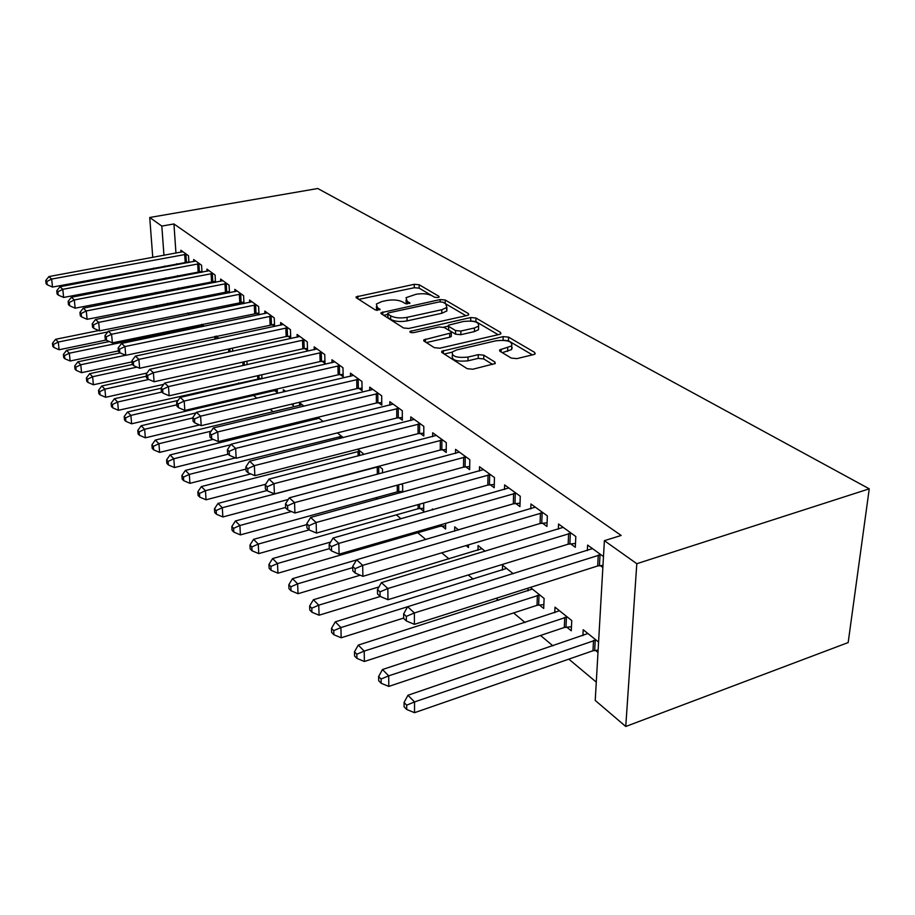 <?xml version="1.0" encoding="UTF-8"?>
<svg xmlns="http://www.w3.org/2000/svg" width="915" height="915" viewBox="0 0 915 915"><rect width="100%" height="100%" fill="white"/><g stroke="black" fill="none" stroke-linecap="round" stroke-linejoin="round"><path stroke-width="1.37" d="M438.033 297.547L439.131 297.055L438.891 296.3L419.15 284.737L414.255 284.313L356.118 296.883L356.415 297.867L375.287 309.933L380.045 309.693L377.335 307.371L376.34 304.054L381.841 301.538L386.622 300.52C393.141 299.434 398.471 299.914 402.646 301.961L405.185 303.517L409.874 303.311L407.095 301.012L406.031 297.672L415.982 294.298C422.375 293.223 427.694 293.692 431.926 295.705L434.522 297.238L438.033 297.547M511.256 358.085L516.861 358.623L533.697 354.574L535.126 353.922L534.726 352.447L508.58 337.132L503.17 336.617L441.728 351.269L442.059 352.618L467.153 368.665L472.803 369.237L495.255 363.495L494.889 362.008L483.806 355.18L478.271 354.643L468.034 357.056C456.768 358.142 451.541 356.438 452.353 351.943L456.688 349.93L496.124 340.746C507.356 339.705 512.56 341.409 511.725 345.87L499.693 349.907L500.07 351.326L511.256 358.085M604.392 540.674L636.806 563.709L625.757 726.487L595.23 700.444L604.392 540.674L621.171 535.458L173.942 223.958L161.829 226.085L163.957 255.354M636.806 563.709L869.25 488.827L317.768 188.513L149.728 217.484L161.829 226.085M467.199 315.458L468.743 314.76L468.366 313.571L445.228 300.017L440.184 299.56L381.04 312.724L381.349 313.811L403.515 327.97L408.753 328.462L467.199 315.458M475.949 318.008L500.528 332.408L500.917 333.735L499.418 334.41L439.76 348.203L434.328 347.677L424.114 341.146L423.794 339.877L451.312 332.854L450.969 331.596L444.221 327.456L438.948 326.964L413.877 332.591C411.121 332.866 409.817 332.465 409.966 331.402L470.733 317.539L475.949 318.008L475.892 321.588L498.149 334.707M625.757 726.487L848.171 642.559L869.25 488.827M570.617 543.83L575.306 547.284L575.821 536.533L558.573 524.021L558.344 529.202M566.705 627.095L571.257 630.778L571.761 620.576L555.005 607.171L554.764 612.707M515.694 503.49L519.937 506.613L520.258 496.25L504.623 484.916L504.497 489.502M513.246 573.728L502.529 565.15L502.404 570.068M465.792 466.833L469.658 469.67L469.807 459.673L455.567 449.357L455.521 453.451M466.067 545.569L468.469 547.513L468.503 544.848M458.587 529.957L454.721 526.857L454.675 531.1M420.248 433.39L423.794 435.986L423.805 426.333L410.778 416.897L410.789 420.568M420.225 508.443L423.691 511.245L423.702 503.021M378.536 402.737L381.784 405.128L381.681 395.795L369.729 387.137L369.774 390.453M379.004 466.238L382.493 469.029L382.539 472.929M340.174 374.567L343.171 376.763L342.965 367.738L331.951 359.755L332.031 362.763M337.372 432.898L343.262 437.61M304.787 348.569L307.554 350.594L307.268 341.855L297.089 334.478L297.192 337.235M304.032 406.203L299.514 402.577L299.617 405.562M272.03 324.505L274.592 326.392L274.237 317.917L264.801 311.077L264.915 313.593M274.855 390.694L277.382 392.729L277.222 388.955M243.985 303.586L243.596 295.705L234.823 289.346L234.949 291.668M241.629 302.179L243.642 303.654M246.901 361.185L247.084 364.708M215.505 282.3L215.082 275.038L206.916 269.113L207.042 271.252M213.332 281.397L214.773 282.449M216.478 336.091L218.776 338.378M188.936 262.491L188.49 255.765L180.861 250.23L180.998 252.208M186.935 261.999L187.872 262.685M187.609 312.964L189.702 314.646M173.942 223.958L175.955 253.146M176.686 263.772L176.767 264.778M177.51 275.655L177.602 276.902M178.368 288.042L178.471 289.552M179.26 300.966L179.386 302.751M238.632 382.928L239.707 383.82M253.581 395.429L256.898 398.197M270.119 409.268L273.23 411.864M288.339 424.503L289.723 425.658M375.871 497.726L377.483 499.075M396.355 514.859L401.056 518.794M417.743 532.747L425.841 539.53M441.739 552.832L449.036 558.928M468.217 574.975L473.181 579.126M496.124 598.318L498.481 600.297M513.601 612.936L525.05 622.509M540.525 635.468L552.946 645.853M568.821 659.132L596.283 682.11M201.769 324.31L204.182 326.243M201.998 272.224L201.563 265.236L193.671 259.505L193.797 261.576M199.905 271.526L201.083 272.396M231.747 348.318L232.559 348.97L232.685 351.269M229.493 292.754L229.082 285.183L220.629 279.052L220.755 281.282M227.229 291.599L228.944 292.869M259.62 378.353L260.512 379.073M261.793 374.773L261.976 378.741M259.014 314.829L258.636 306.605L249.543 300.017L249.658 302.43M256.555 313.136L258.888 314.851M291.508 404.178L293.28 405.608L293.212 403.767M285.652 391.483L283.341 389.63L283.433 391.997M288.099 336.308L290.753 338.264L290.432 329.652L280.642 322.56L280.745 325.191M316.35 417.663L316.396 419.139M317.882 417.286L323.224 421.563M322.137 361.311L325.008 363.427L324.756 354.54L314.177 346.865L314.268 349.747M357.719 449.196L363.141 453.531L363.163 454.675M358.966 388.36L362.077 390.648L361.928 381.475L350.456 373.16L350.525 376.328M399.397 491.572L400.759 492.67M401.285 484.069L402.657 485.179L402.703 492.144M398.951 417.732L402.337 420.225L402.291 410.732L389.813 401.696L389.847 405.185M441.979 526.056L445.582 528.984L445.628 523.38M433.264 509.678L432.372 508.969L432.372 509.93M442.517 449.734L446.211 452.456L446.291 442.631L432.681 432.761L432.658 436.638M485.213 551.276L478.088 545.569L477.996 550.224M490.154 484.733L494.203 487.706L494.443 477.527L479.517 466.719L479.449 471.053M539.37 604.952L543.704 608.464L544.105 598.433L530.334 587.419M528.058 588.139L527.966 590.873M542.481 523.163L546.941 526.445L547.353 515.888L530.94 503.993L530.769 508.854M595.425 650.348L597.987 652.429M598.582 642.056L583.198 629.749L582.901 635.65M603.477 556.572L587.624 545.077L587.338 550.601M600.206 565.573L602.859 567.517M164.734 266.013L164.803 267.02M165.604 277.931L165.695 279.178M166.507 290.364L166.61 291.862M167.445 303.322L167.571 305.107M149.728 217.484L152.759 257.424M153.571 268.106L153.64 269.124M154.475 280.059L154.566 281.317M155.424 292.526L155.539 294.035M156.408 305.519L156.545 307.314M406.031 300.166L406.271 303.883M376.374 306.582L376.648 310.334M434.762 297.352L419.15 288.156L414.266 287.733L358.783 299.377M387.731 314.405L383.671 315.286M465.952 315.732L444.907 303.357M442.952 302.202L439.406 301.881L388.921 312.793L387.72 313.353L387.937 314.108L390.625 315.824C394.891 317.985 400.358 318.489 407.061 317.333L441.808 309.728L446.875 307.44L445.742 303.849L442.952 302.202M387.731 313.937L387.971 317.665L387.937 314.108M446.428 307.852L446.852 310.974L441.785 313.273L407.072 320.902C400.381 322.057 394.914 321.554 390.659 319.381L387.971 317.665M426.344 342.576L449.677 337.246L451.278 336.503L451.289 335.519M443.638 327.181L448.396 326.117L448.762 330.052L448.442 325.214L463.539 321.451C474.187 320.444 479.197 322 478.591 326.106L474.473 327.97L460.874 331.058L455.556 330.555L448.785 326.438M448.762 330.052L455.521 334.192L460.828 334.696L474.416 331.596L478.522 329.72L478.568 327.158M475.892 321.588L471.122 321.028M511.702 346.671L511.622 349.576L502.278 352.664M452.319 354.86L452.319 355.672C451.507 360.19 456.722 361.905 467.988 360.807L468.034 357.056M492.647 364.456L483.738 358.932L478.213 358.383L467.988 360.807M452.136 352.184L444.255 354.025M532.393 354.883L508.488 340.792L503.296 340.243M98.763 330.544L55.586 339.305L58.286 342.038L59.098 349.747L106.254 340.025M53.539 344.383L52.464 343.285L52.795 346.362L53.871 347.471L53.539 344.383L58.286 342.038L107.764 331.951M52.464 343.285L55.586 339.305M59.098 349.747L53.871 347.471M186.42 254.256L51.663 279.075L48.93 276.57L182.909 251.705M188.89 261.896L52.498 287.07L51.663 279.075L46.837 281.511L45.75 280.505L46.093 283.696L47.18 284.714L46.837 281.511M47.18 284.714L52.498 287.07M48.93 276.57L45.75 280.505M109.32 341.524L66.532 350.365L69.334 353.201L70.135 361.013L118.424 350.868M64.496 355.569L63.387 354.437L63.707 357.559L64.816 358.703L64.496 355.569L69.334 353.201L203.29 325.534M63.387 354.437L66.532 350.365M70.135 361.013L64.816 358.703M120.208 352.893L77.867 361.825L80.772 364.753L81.561 372.679L132.012 361.871M75.842 367.167L74.687 365.989L75.007 369.157L76.162 370.335L75.842 367.167L80.772 364.753L125.584 355.249M215.974 336.194L216.569 336.16M74.687 365.989L77.867 361.825M81.561 372.679L76.162 370.335M199.413 263.68L62.792 289.323L59.967 286.727L195.776 261.038M201.941 271.423L63.627 297.444L62.792 289.323L57.874 291.793L56.753 290.753L57.085 293.99L58.205 295.042L57.874 291.793M58.205 295.042L63.627 297.444M59.967 286.727L56.753 290.753M212.863 273.425L74.332 299.948L71.404 297.249L209.1 270.703M215.448 281.271L75.144 308.183L74.332 299.948L69.311 302.453L68.145 301.367L68.476 304.661L69.643 305.747L69.311 302.453M69.643 305.747L75.144 308.183M71.404 297.249L68.145 301.367M132.389 364.49L89.613 373.686L92.621 376.717L93.387 384.769L146.972 373.057M87.588 379.165L86.399 377.952L86.708 381.166L87.909 382.39L87.588 379.165L92.621 376.717L137.021 367.121M86.399 377.952L89.613 373.686M93.387 384.769L87.909 382.39M146.389 376.202L101.794 385.993L104.905 389.138L105.66 397.293L163.705 384.357M99.769 391.62L98.534 390.35L98.843 393.61L100.078 394.88L99.769 391.62L104.905 389.138L148.825 379.45M98.534 390.35L101.794 385.993M105.66 397.293L100.078 394.88M226.783 283.513L86.284 310.951L83.254 308.161L222.894 280.688M229.425 291.473L87.097 319.312L86.284 310.951L81.172 313.502L79.96 312.381L80.291 315.709L81.492 316.842L81.172 313.502M81.492 316.842L87.097 319.312M83.254 308.161L79.96 312.381M241.205 293.967L98.694 322.377L95.549 319.484L237.168 291.05M243.916 302.041L99.483 330.864L98.694 322.377L93.479 324.962L92.221 323.796L92.541 327.181L93.799 328.359L93.479 324.962M93.799 328.359L99.483 330.864M95.549 319.484L92.221 323.796M161.131 388.28L114.421 398.746L117.658 402.017L118.39 410.297L261.953 378.204M112.419 404.533L111.127 403.218L111.436 406.523L112.717 407.838L112.419 404.533L117.658 402.017L161.852 392.066M111.127 403.218L114.421 398.746M118.39 410.297L112.717 407.838M256.166 304.809L111.584 334.238L108.313 331.23L251.98 301.778M258.934 312.999L112.362 342.862L111.584 334.238L106.243 336.857L104.951 335.645L105.259 339.088L106.563 340.311L106.243 336.857M106.563 340.311L112.362 342.862M108.313 331.23L104.951 335.645M178.036 400.438L127.528 411.99L130.891 415.387L131.611 423.794L272.99 390.911L277.291 390.545M125.538 417.938L124.2 416.577L124.497 419.928L125.835 421.3L125.538 417.938L130.891 415.387L176.801 404.819M124.2 416.577L127.528 411.99M131.611 423.794L125.835 421.3M271.675 316.052L124.978 346.556L121.581 343.434L267.329 312.907M274.511 324.368L125.721 355.317L124.978 346.556L119.522 349.221L118.172 347.963L118.481 351.463L119.831 352.721L119.522 349.221M119.831 352.721L125.721 355.317M121.581 343.434L118.172 347.963M196.004 412.928L141.15 425.75L144.639 429.272L145.336 437.816L199.527 424.937M139.172 431.869L137.788 430.45L138.073 433.859L139.457 435.277L139.172 431.869L144.639 429.272L192.848 417.938M137.788 430.45L141.15 425.75M145.336 437.816L139.457 435.277M287.767 327.719L138.897 359.366L135.363 356.118L283.261 324.459M290.673 336.16L286.155 336.526L139.629 368.265L138.897 359.366L133.316 362.077L131.92 360.773L132.218 364.319L133.624 365.634L133.316 362.077M133.624 365.634L139.629 368.265M135.363 356.118L131.92 360.773M302.179 404.716L155.31 440.058L158.936 443.718L159.61 452.387L213.172 439.372M153.354 446.348L151.913 444.873L152.187 448.339L153.629 449.814L153.354 446.348L158.936 443.718L211.148 431.171M151.913 444.873L155.31 440.058M159.61 452.387L153.629 449.814M304.501 339.842L153.377 372.702L149.705 369.317L299.811 336.457M307.474 348.409L302.808 348.798L154.086 381.749L153.377 372.702L147.681 375.459L146.217 374.098L146.503 377.701L147.967 379.073L147.681 375.459M147.967 379.073L154.086 381.749M149.705 369.317L146.217 374.098M319.083 418.247L170.041 454.938L173.816 458.747L174.468 467.554L228.212 454.183M168.097 461.423L166.599 459.879L166.862 463.402L168.371 464.934L168.097 461.423L173.816 458.747L230.717 444.747M166.599 459.879L170.041 454.938M174.468 467.554L168.371 464.934M321.886 352.447L168.463 386.588L164.631 383.065L317.013 348.924M324.939 361.139L320.124 361.539L169.149 395.783L168.463 386.588L162.63 389.39L161.109 387.96L161.395 391.631L162.916 393.061L162.63 389.39M162.916 393.061L169.149 395.783M164.631 383.065L161.109 387.96M235.384 457.9L185.368 470.424L189.302 474.405L189.931 483.337L245.986 469.075M183.458 477.115L181.902 475.514L182.154 479.083L183.721 480.684L183.458 477.115L189.302 474.405L341.615 436.295M181.902 475.514L185.368 470.424M189.931 483.337L183.721 480.684M339.968 365.565L184.19 401.067L180.198 397.385L334.901 361.882M343.114 374.384L338.138 374.807L184.841 410.412L184.19 401.067L178.219 403.904L176.629 402.428L176.904 406.157L178.494 407.644L178.219 403.904M178.494 407.644L184.841 410.412M180.198 397.385L176.629 402.428M250.779 473.901L201.357 486.574L205.452 490.715L206.047 499.796L265.67 484.252M199.47 493.471L197.834 491.801L198.086 495.427L199.71 497.097L199.47 493.471L205.452 490.715L360.087 451.084M197.834 491.801L201.357 486.574M206.047 499.796L199.71 497.097M511.679 347.494L512.354 347.883M358.806 379.21L200.591 416.165L196.428 412.322L353.522 375.39M362.031 388.177L356.884 388.612L201.208 425.669L200.591 416.165L194.483 419.047L192.825 417.503L193.076 421.3L194.735 422.844L194.483 419.047M194.735 422.844L201.208 425.669M196.428 412.322L192.825 417.503M267.031 490.52L218.022 503.41L222.299 507.734L222.86 516.964L288.259 499.476M216.169 510.524L214.465 508.786L214.705 512.48L216.398 514.219L216.169 510.524L222.299 507.734L379.302 466.478M214.465 508.786L218.022 503.41M222.86 516.964L216.398 514.219M378.421 393.439L217.724 431.926L213.367 427.923L372.92 389.447M381.749 402.543L376.42 403L218.308 441.59L217.724 431.926L211.457 434.865L209.729 433.253L209.97 437.107L211.697 438.731L211.457 434.865M211.697 438.731L218.308 441.59M213.367 427.923L209.729 433.253M285.652 507.436L235.418 520.978L239.89 525.496L240.405 534.886L397.293 491.858L402.692 491.332M233.611 528.344L231.827 526.525L232.044 530.265L233.817 532.095L233.611 528.344L239.89 525.496L291.439 511.508M231.827 526.525L235.418 520.978M240.405 534.886L233.817 532.095M398.894 408.273L235.624 448.407L231.072 444.221L393.153 404.11M402.325 417.515L396.79 418.006L236.173 458.243L235.624 448.407L229.208 451.392L227.389 449.7L227.618 453.634L229.425 455.327L229.208 451.392M229.425 455.327L236.173 458.243M231.072 444.221L227.389 449.7M306.822 524.615L253.592 539.347L258.27 544.07L258.739 553.609L418.086 508.74L423.691 508.202M251.831 546.953L249.967 545.054L250.172 548.863L252.025 550.773L251.831 546.953L258.27 544.07L309.098 529.911M249.967 545.054L253.592 539.347M258.739 553.609L252.025 550.773M420.26 423.759L254.359 465.644L249.589 461.263L414.266 419.413M423.794 433.15L418.063 433.664L254.85 475.663L254.359 465.644L247.771 468.686L245.872 466.913L246.078 470.916L247.976 472.689L247.771 468.686M247.976 472.689L254.85 475.663M249.589 461.263L245.872 466.913M330.635 542.057L272.613 558.562L277.497 563.491L277.931 573.202L439.795 526.365L445.616 525.793M270.897 566.431L268.941 564.441L269.124 568.318L271.069 570.308L270.897 566.431L277.497 563.491L329.274 548.668M268.941 564.441L272.613 558.562M277.931 573.202L271.069 570.308M442.585 439.943L273.974 483.703L268.976 479.105L436.318 435.403M446.234 449.482L440.275 450.031L274.42 493.894L273.974 483.703L267.203 486.791L265.224 484.939L265.407 489.01L267.397 490.863L267.203 486.791M267.397 490.863L274.42 493.894M268.976 479.105L265.224 484.939M356.484 559.969L292.514 578.669L297.638 583.839L298.016 593.709L360.224 575.203M290.856 586.824L288.82 584.742L288.98 588.677L291.016 590.77L290.856 586.824L297.638 583.839L352.721 567.632M288.82 584.742L292.514 578.669M298.016 593.709L291.016 590.77M465.929 456.871L294.538 502.632L289.3 497.817L459.376 452.113M469.704 466.559L463.505 467.142L294.939 513.006L294.538 502.632L287.584 505.778L285.503 503.833L285.674 507.985L287.756 509.93L287.584 505.778M287.756 509.93L294.939 513.006M289.3 497.817L285.503 503.833M481.965 548.68L313.376 599.748L318.752 605.17L319.072 615.212L380.308 596.454M311.786 608.201L309.647 606.016L309.785 610.031L311.924 612.215L311.786 608.201L318.752 605.17L378.97 586.927M309.647 606.016L313.376 599.748M319.072 615.212L311.924 612.215M490.371 474.588L316.132 522.499L310.631 517.444L483.509 469.612M494.283 484.447L487.832 485.053L316.464 533.068L316.132 522.499L308.984 525.702L306.788 523.666L306.937 527.886L309.121 529.934L308.984 525.702M309.121 529.934L316.464 533.068M310.631 517.444L306.788 523.666M506.601 568.409L335.267 621.857L340.918 627.564L341.169 637.778L403.664 618.06M333.746 630.641L331.505 628.353L331.619 632.425L333.861 634.724L333.746 630.641L340.918 627.564L407.598 606.737M331.505 628.353L335.267 621.857M341.169 637.778L333.861 634.724M515.991 493.162L338.813 543.384L333.037 538.066L508.797 487.935M520.04 503.181L513.315 503.822L339.088 554.158L338.813 543.384L331.459 546.644L329.16 544.505L329.286 548.806L331.573 550.956L331.459 546.644M331.573 550.956L339.088 554.158M333.037 538.066L329.16 544.505M532.404 589.066L358.268 645.098L364.204 651.091L364.387 661.488L537.014 605.318L543.865 604.598M356.827 654.225L354.471 651.812L354.551 655.963L356.907 658.377L356.827 654.225L364.204 651.091L539.759 594.956M354.471 651.812L358.268 645.098M364.387 661.488L356.907 658.377M542.881 512.64L362.695 565.367L356.61 559.763L535.321 507.162M547.078 522.831L540.056 523.517L362.889 576.336L362.695 565.367L355.112 568.684L352.698 566.419L352.79 570.8L355.203 573.065L355.112 568.684M355.203 573.065L362.889 576.336M356.61 559.763L352.698 566.419M559.477 610.751L382.459 669.54L388.703 675.842L388.806 686.422L564.303 627.484L571.463 626.718M381.109 679.033L378.627 676.494L378.684 680.714L381.166 683.265L381.109 679.033L388.703 675.842L567.186 616.927M378.627 676.494L382.459 669.54M388.806 686.422L381.166 683.265M571.12 533.113L387.846 588.517L381.429 582.615L563.171 527.36M575.489 543.476L568.146 544.196L387.96 599.702L387.846 588.517L380.034 591.891L377.483 589.523L377.54 593.984L380.091 596.374L380.034 591.891M380.091 596.374L387.96 599.702M381.429 582.615L377.483 589.523M587.899 633.512L407.941 695.274L414.529 701.931L414.541 712.694L592.966 650.759L598.124 650.13M406.695 705.168L404.075 702.491L404.098 706.792L406.718 709.48L406.695 705.168L414.529 701.931L596.008 639.997M404.075 702.491L407.941 695.274M414.541 712.694L406.718 709.48M600.823 554.65L414.392 612.947L407.621 606.714L592.462 548.588M602.974 565.367L597.689 565.962L414.404 624.35L414.392 612.947L406.329 616.39L403.641 613.885L403.664 618.437L406.351 620.953L406.329 616.39M406.351 620.953L414.404 624.35M407.621 606.714L403.641 613.885M438.88 297.249L438.891 296.3M379.839 309.876L379.828 308.961M409.646 303.506L409.634 302.568M407.106 303.963L407.095 301.012M377.369 310.391L377.335 307.371M357.925 298.828L357.868 296.083M414.266 287.733L414.255 284.313M419.15 288.156L419.15 284.737M382.802 314.737L382.767 311.935M440.172 301.778L440.184 299.56M445.193 303.506L445.228 300.017M468.354 315.046L468.366 313.571M390.659 319.381L390.625 315.824M407.072 320.902L407.061 317.333M441.785 313.273L441.808 309.728M500.494 334.032L500.528 332.408M425.464 342.004L425.464 339.11M449.677 337.246L449.711 333.598M411.155 332.603L411.155 330.853M470.676 320.993L470.733 317.539M474.416 331.596L474.473 327.97M455.521 334.192L455.556 330.555M460.828 334.696L460.874 331.058M501.134 351.978L501.203 349.221M507.653 351.383L507.745 347.666M478.213 358.383L478.271 354.643M483.738 358.932L483.806 355.18M494.855 363.781L494.889 362.008M443.352 353.453L443.375 350.502M503.078 340.22L503.17 336.617M508.488 340.792L508.58 337.132M534.669 354.231L534.726 352.447M185.905 254.29L186.408 262.022M184.681 254.427L185.196 262.17M201.62 326.769L201.552 325.717M202.833 326.518L202.775 325.557M214.968 339.191L214.808 336.434M216.203 338.927L216.031 336.194M198.887 263.703L199.379 271.561M197.64 263.852L198.143 271.709M212.326 273.459L212.795 281.42M211.068 273.608L211.537 281.58M228.773 352.115L228.601 348.992M230.02 351.84L229.848 348.729M243.047 365.6L242.864 362.077M244.316 365.325L244.133 361.791M226.234 283.547L226.691 291.633M224.964 283.707L225.41 291.793M240.656 294.001L241.08 302.213M239.353 294.161L239.776 302.373M257.778 378.57L257.641 375.71M259.071 378.387L258.922 375.425M255.594 304.844L255.994 313.17M254.279 305.015L254.679 313.342M272.99 390.911L272.945 389.95M274.294 390.728L274.248 389.641M271.092 316.087L271.458 324.539M269.753 316.258L270.119 324.722M287.184 327.753L287.516 336.343M285.823 327.936L286.155 336.526M303.894 339.888L304.192 348.604M302.522 340.071L302.808 348.798M321.279 352.492L321.531 361.345M319.873 352.675L320.124 361.539M339.659 438.525L339.614 436.547M341.055 438.171L341.009 436.329M339.351 365.6L339.557 374.601M337.921 365.794L338.138 374.807M358.131 455.979L358.04 451.347M359.549 455.613L359.469 451.118M358.177 379.256L358.337 388.406M356.713 379.462L356.884 388.612M377.323 474.325L377.232 466.753M378.764 473.936L378.684 466.513M377.781 393.473L377.895 402.783M376.305 393.69L376.42 403M397.293 491.858L397.247 485.167M398.757 491.618L398.711 484.767M398.231 408.319L398.3 417.778M396.733 408.536L396.79 418.006M418.086 508.74L418.086 504.6M419.573 508.488L419.585 504.176M419.585 423.805L419.585 433.424M418.052 424.034L418.063 433.664M439.795 526.365L439.795 525.061M441.316 526.102L441.316 524.615M441.899 439.989L441.831 449.78M440.332 440.229L440.275 450.031M465.232 456.917L465.094 466.879M463.642 457.168L463.505 467.142M489.662 474.633L489.445 484.778M488.038 474.896L487.832 485.053M515.271 493.208L514.962 503.536M513.612 493.482L513.315 503.822M537.014 605.318L537.391 595.322M538.649 605.009L539.026 595.013M542.138 512.697L541.737 523.22M540.456 512.995L540.056 523.517M564.303 627.484L564.772 617.305M565.973 627.152L566.442 616.985M570.354 533.171L569.862 543.887M568.638 533.479L568.146 544.196M592.966 650.759L593.538 640.397M594.67 650.416L595.242 640.065M600.046 554.707L599.428 565.63M598.296 555.028L597.689 565.962M356.129 297.627L356.118 296.883M381.052 313.559L381.04 312.724M446.852 310.974L446.875 307.44M423.782 340.883L423.794 339.877M451.278 336.503L451.312 332.854M409.966 332.065L409.966 331.402M478.522 329.72L478.591 326.106M499.659 351.017L499.693 349.907M511.622 349.576L511.725 345.87M441.728 352.344L441.728 351.269"/></g></svg>
